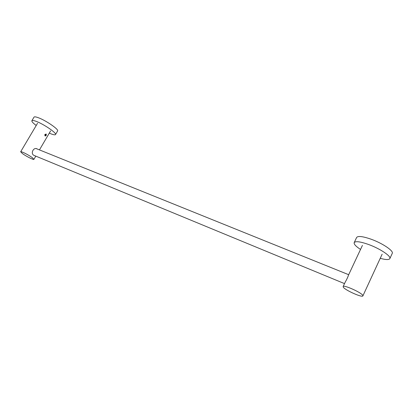 <?xml version="1.0" encoding="UTF-8"?>
<svg xmlns="http://www.w3.org/2000/svg" width="413" height="413" viewBox="0 0 413 413"><rect width="100%" height="100%" fill="white"/><g stroke="black" fill="none" stroke-linecap="round" stroke-linejoin="round"><path stroke-width="0.62" d="M343.12 286.576C343.348 284.485 361.168 292.394 362.743 295.321L362.888 295.899C362.464 297.912 345.123 290.194 343.317 287.226L343.12 286.576L345.154 282.239C346.755 279.477 347.875 277.082 348.52 275.053L362.433 245.374M46.168 134.008C46.509 135.257 46.132 135.898 45.032 135.939L44.903 134.53L46.168 134.008M37.289 149.026C33.928 146.62 30.252 153.073 33.69 155.252L34.491 155.587M20.665 151.772C20.789 150.936 28.75 154.958 32.286 157.652L33.918 159.346C33.752 160.156 25.973 156.233 22.379 153.528L20.665 151.772L37.537 123.27M44.795 134.808L44.996 135.707L46.024 135.294L45.058 135.552L45.482 135.5L45.791 134.194L44.903 134.53M380.234 258.316C385.763 259.839 388.969 259.942 389.851 258.615C391.436 256.282 379.996 248.621 368.664 244.527C360.322 241.595 355.5 240.955 354.194 242.622L356.62 237.48C357.952 235.756 362.795 236.334 371.142 239.225C382.479 243.257 393.878 250.944 392.257 253.365L389.851 258.615M360.528 249.442C355.856 246.38 353.745 244.104 354.194 242.622M49.292 133.125L51.264 133.941C53.716 134.855 55.13 135.061 55.507 134.55C57.056 133.192 43.494 123.926 35.926 121.262C33.577 120.405 32.229 120.229 31.878 120.725L34.016 117.132C34.372 116.621 35.73 116.786 38.079 117.628C45.657 120.255 59.178 129.563 57.593 130.978L55.507 134.55M36.225 125.49C33.05 123.1 31.605 121.51 31.878 120.725M344.509 283.612L33.701 155.262M348.686 274.702L36.344 148.644M362.888 295.899L382.133 254.201M33.918 159.346L35.802 156.129M39.457 149.898L50.587 130.916"/></g></svg>
